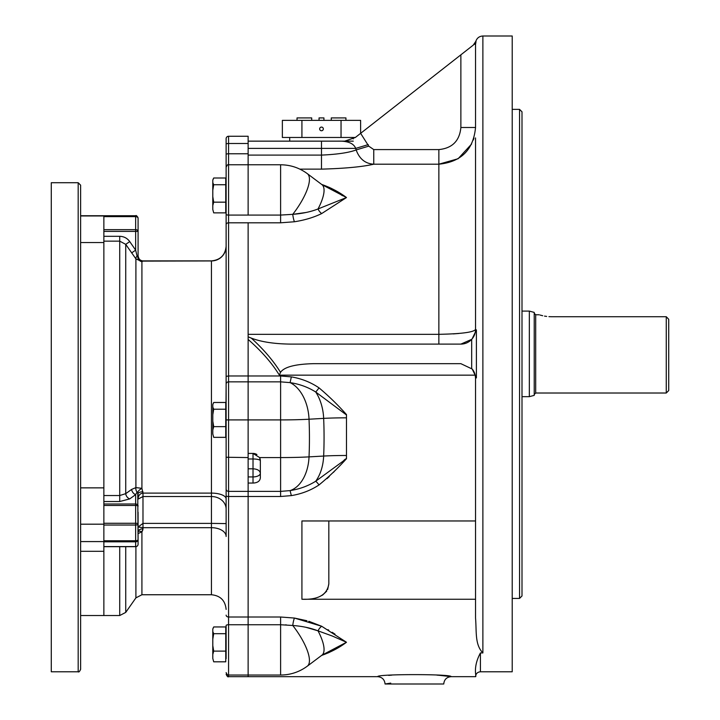 <?xml version="1.0" encoding="UTF-8"?>
<svg xmlns="http://www.w3.org/2000/svg" width="720" height="720" viewBox="0 0 720 720"><rect width="100%" height="100%" fill="white"/><g stroke="black" fill="none" stroke-linecap="round" stroke-linejoin="round"><path stroke-width="1.08" d="M225.756 434.088L226.125 384.228L226.125 495.765L226.125 430.911M213.21 403.425L212.796 404.613L213.705 402.48L225.756 402.48L225.756 437.346L213.705 437.346L212.796 433.953L213.705 437.346M225.756 426.645L213.705 426.645L212.796 430.029L212.796 433.953M225.756 409.212L213.705 409.212L212.796 414.729L212.796 421.128L213.705 426.645M212.796 404.613L212.796 407.079L213.705 409.212M212.796 430.029L212.796 421.128M212.796 414.729L212.796 407.079M80.622 551.313L103.86 551.313L103.86 615.528L103.86 215.73L135.648 215.928A2.448 2.439 0 0 1 138.087 218.367L138.087 218.367A2.448 1.728 180 0 0 135.648 216.639L135.648 229.662A2.448 1.728 -0 0 1 138.087 231.39L138.087 218.367M103.86 524.187L80.622 524.187L80.622 487.863L103.86 487.863L103.86 242.559L80.622 242.559L80.622 215.964L103.86 215.964M80.622 541.584L103.86 541.584M80.622 294.993L80.622 274.203M226.125 408.906L226.125 246.375A14.67 14.571 0 0 1 211.446 260.937L142.983 261.117A4.887 4.851 0 0 1 138.087 256.266L138.087 255.609C138.312 258.759 139.941 260.532 142.983 260.937L142.983 260.883C140.256 260.901 138.627 259.137 138.087 255.609L138.087 231.39L135.648 231.39L135.648 229.662L103.86 229.662L103.86 216.639L135.648 216.639L135.648 215.73L80.622 215.73L80.622 185.166L80.622 669.33L80.622 615.528L119.718 615.528L119.718 546.678M78.183 182.718L78.183 671.778L51.282 671.778L51.282 182.718L78.183 182.718L80.622 185.166M228.564 136.26L228.564 143.505L248.13 143.505L248.13 136.26L228.564 136.26A2.448 2.448 0 0 0 226.125 138.699L226.125 384.228A2.448 2.376 -0 0 1 228.564 381.852L228.564 419.913L248.13 419.913L248.13 453.42L253.017 453.42L259.623 457.569L260.352 460.755L260.352 477.801C260.001 481.113 257.553 482.868 253.017 483.057L248.13 483.057L248.13 676.665L248.13 381.852L248.13 419.913L280.611 419.913L280.611 381.852L248.13 381.852L248.13 375.975L248.13 381.852L228.564 381.852L228.564 375.975L248.13 375.975L248.13 222.804L248.13 334.323L438.894 334.323M248.13 339.444L248.13 336.825L251.28 338.103C263.601 349.326 273.348 360.738 280.521 372.339L279.369 375.156C271.98 363.105 261.567 351.207 248.13 339.444L248.13 375.975L280.611 375.975L291.339 376.884C301.527 378.603 310.752 382.266 319.032 387.873C328.77 396.054 337.923 404.964 346.482 414.576L346.482 436.698L346.482 414.576M248.13 336.825L248.13 334.323M248.13 215.073L248.13 164.781L248.13 215.073L280.611 215.073L292.761 214.335A7.335 1.422 -99.4 0 0 294.435 221.76L280.611 222.804L228.564 222.804L228.564 215.073L248.13 215.073M248.13 148.401L321.489 148.401L321.489 141.147L248.13 141.147L248.13 164.781L280.611 164.781L280.611 222.804M390.735 683.109L385.065 684L443.754 684L385.065 684C384.597 679.572 382.149 677.133 377.73 676.665C376.011 673.947 452.772 673.947 451.089 676.665L440.235 675.414M440.1 675.396L436.941 675.117M391.869 675.117L388.674 675.405M475.542 137.925L475.542 329.436L476.406 329.958L476.406 377.811L475.542 378.342L475.542 618.021C476.685 632.034 474.759 644.49 482.877 652.932L480.429 652.932C472.212 668.241 476.964 676.836 475.542 676.665C476.964 676.8 472.221 668.232 480.429 652.932L480.429 671.778C477.459 672.066 475.83 673.695 475.542 676.665L451.089 676.665C446.634 677.097 444.186 679.545 443.754 684M475.542 599.247L301.923 599.247C318.249 599.94 327.213 594.81 328.824 583.848L328.824 520.965L328.824 583.848L327.636 589.518M301.923 599.247L301.923 520.965L475.542 520.965M280.521 372.339C284.157 367.029 295.083 364.14 313.299 363.672L460.872 363.672L472.212 369.036A14.67 14.67 0 0 1 475.542 378.342L475.191 375.156L279.369 375.156M248.13 468.801L253.017 468.801L253.017 458.982A7.335 1.773 180 0 1 260.352 460.755A7.335 7.335 0 0 0 259.623 457.569L280.611 457.569A43.398 2.835 -0 0 0 309.033 456.876A39.123 25.569 -93.2 0 1 290.097 490.608C299.646 489.087 308.187 485.955 315.72 481.221L346.482 458.703C337.986 468.135 328.833 476.883 319.032 484.929C310.833 490.356 301.608 493.911 291.339 495.612L280.611 496.494L228.564 496.494L228.564 491.382L280.611 491.382L290.097 490.608L291.339 495.612M306.927 620.739L294.435 618.057L280.611 617.013L294.435 618.057L321.696 626.265L346.482 642.267C339.309 647.694 331.038 652.068 321.696 655.398L321.633 655.416M321.93 655.317L328.662 652.698M328.743 652.662L335.034 649.548M335.007 634.167L332.163 632.286M328.734 630.153L327.96 629.694M321.921 655.191A39.123 12.816 -126.9 0 0 318.024 630.855C310.707 627.993 302.283 626.202 292.761 625.482A39.123 12.816 -126.9 0 1 307.305 666.171L321.921 655.191L346.482 642.267L332.361 636.039L318.024 630.855A7.335 3.87 117.4 0 1 321.696 626.265L308.817 621.279M326.961 478.665L329.292 476.523M333.351 472.437L335.286 470.331M343.575 460.701L344.772 459.531M345.312 459.117L346.464 458.703M321.633 184.401L321.696 184.428C331.047 187.749 339.309 192.123 346.482 197.55L321.696 213.552C313.848 217.404 304.758 220.14 294.435 221.76M248.13 155.097L321.489 155.097C337.383 154.386 348.939 152.667 356.157 149.94C359.442 158.949 365.31 163.701 373.752 164.196C362.565 166.815 345.141 168.462 321.489 169.137L299.862 169.137M305.991 212.499L292.761 214.335C302.364 213.597 310.779 211.806 318.024 208.962L346.482 197.55L334.971 190.233M331.83 188.604L328.671 187.128M253.017 483.057L253.017 468.801C257.472 469.071 259.911 470.556 260.352 473.256A7.335 3.672 -0 0 1 253.017 476.928L248.13 476.928M248.13 458.982L253.017 458.982L253.017 453.42A7.335 7.335 0 0 1 256.923 454.545M291.339 376.884L290.097 382.626L280.611 381.852L280.611 375.975M285.597 624.843L286.281 624.87M305.991 627.318L317.79 630.765M226.125 525.78L226.125 495.765A2.448 0.729 -0 0 0 228.564 496.494L228.564 617.013L280.611 617.013L280.611 624.744L228.564 624.744L228.564 675.036L280.611 675.036L280.611 624.744L292.761 625.482A7.335 1.422 99.4 0 1 294.435 618.057M346.482 458.703L346.482 455.49A34.848 2.277 -0 0 0 323.658 456.048A288.54 188.568 -93.2 0 0 323.658 418.383L309.033 419.22A288.54 188.568 -93.2 0 1 309.033 456.876L323.658 456.048A39.123 25.569 -93.2 0 1 315.72 481.221A7.335 1.098 -125.4 0 1 319.032 484.929M346.482 455.49L346.482 436.698M346.482 414.963L315.72 392.013A7.335 0.54 126.1 0 0 319.032 387.873M346.482 417.834A34.848 2.277 -0 0 0 323.658 418.383A39.123 25.569 -93.2 0 0 315.72 392.013C308.115 387.207 299.574 384.075 290.097 382.626A39.123 25.569 -93.2 0 1 309.033 419.22A43.398 2.835 180 0 1 280.611 419.913L280.611 496.494M472.95 370.017L473.679 371.196M474.309 372.456L475.191 375.156M475.542 176.661L475.542 172.161L475.542 176.661M460.872 127.494L460.872 54.828L473.472 44.955L476.028 41.625L475.542 44.289L475.542 127.494C473.418 149.742 461.196 161.973 438.858 164.196L373.752 164.196L373.752 149.589L438.858 149.589C452.259 148.248 459.594 140.886 460.872 127.494L475.542 127.494M475.542 503.829L475.542 475.614M326.7 591.165L322.776 594.909M322.668 594.981L321.903 595.44M317.772 209.061L318.024 208.962A7.335 3.87 -117.4 0 0 321.696 213.552M346.482 197.55L321.921 184.626A39.123 12.816 -53.1 0 1 318.024 208.962M471.672 368.415L471.672 339.363L472.212 338.733A14.67 14.67 0 0 0 475.542 329.436C473.769 332.244 461.547 333.873 438.858 334.323L438.858 164.196L458.109 158.733L471.618 144.009M471.672 339.363L460.872 344.106L291.195 344.106C274.689 343.98 261.387 341.973 251.28 338.103M344.754 141.147L355.311 137.502L360.63 133.335L368.739 146.142L356.157 149.94L355.716 148.401C353.655 143.226 347.553 140.805 337.401 141.147M368.28 144.603L355.716 148.401L321.489 148.401L321.489 169.137M341.325 195.021L342.81 195.759M473.994 138.042L473.337 140.013M453.222 333.909L458.946 333.468M480.429 671.778L512.217 671.778L512.217 36L482.877 36L482.877 652.932M476.406 377.811L472.212 369.036M472.212 338.733L476.406 329.958M368.739 146.142L373.752 149.589M460.872 54.828L360.63 133.335L360.612 120.366L301.923 120.366L301.923 137.475L355.347 137.475M472.104 338.868A14.67 14.67 0 0 1 460.872 344.106M474.21 44.298L475.542 44.298M519.552 109.359L522 111.807L522 595.971L519.552 598.419L519.552 109.359L512.217 109.359M519.552 598.419L512.217 598.419M522 171.207L522 180.603M522 191.241L522 400.545M522 555.174L522 553.068M522 297.828L522 171.603M522 167.733L522 155.205M522 354.087L522 279.045M213.21 178.956L212.796 180.135L213.705 178.002L225.756 178.002L225.756 212.868L213.705 212.868L212.796 209.484L213.705 212.868M225.756 202.167L213.705 202.167L212.796 205.56L212.796 209.484M225.756 184.734L213.705 184.734L212.796 190.251L212.796 196.65L213.705 202.167M212.796 180.135L212.796 182.61L213.705 184.734M212.796 205.56L212.796 196.65M212.796 190.251L212.796 182.61M522 412.029L522 412.722M522 417.825L522 418.734M522 401.283L522 374.769M522 295.614L522 297.675M353.277 141.147L289.701 141.147L289.701 137.475M301.923 120.366L282.366 120.366L282.366 137.475L301.923 137.475M323.325 128.925A1.836 1.836 0 0 1 320.571 130.509A1.836 1.836 0 0 1 320.571 127.332A1.836 1.836 0 0 1 323.325 128.925M341.046 137.475L341.046 120.366M297.036 120.366L297.036 117.918L311.706 117.918L311.706 120.366M323.928 120.366L323.928 117.918L319.041 117.918L319.041 120.366M345.942 120.366L345.942 117.918L331.272 117.918L331.272 120.366M213.21 627.903L212.796 629.082L213.705 626.949L225.756 626.949L225.756 661.815L213.705 661.815L212.796 658.431L213.705 661.815M225.756 651.114L213.705 651.114L212.796 654.507L212.796 658.431M225.756 633.69L213.705 633.69L212.796 639.207L212.796 645.597L213.705 651.114M212.796 629.082L212.796 631.557L213.705 633.69M212.796 654.507L212.796 645.597M212.796 639.207L212.796 631.557M666.27 393.012L666.27 316.719L668.718 319.302L668.718 390.564L666.27 393.012L535.698 393.012L534.222 394.479M668.718 319.302L666.27 316.719L551.34 316.719C535.572 314.586 535.572 314.586 551.34 316.719L548.937 316.647M540.045 315.045L542.691 315.729M544.536 316.107L546.642 316.422M529.335 396.675L534.222 395.37L534.222 312.408L529.335 311.094L529.335 396.675L522 396.675M226.125 500.67L226.125 501.165M226.125 249.012C226.125 251.883 226.125 251.883 226.125 249.012M226.125 419.913L228.564 419.913L228.564 491.382A2.448 2.43 -0 0 1 226.125 488.952L226.125 536.481A14.67 8.802 -0 0 0 211.446 527.688L211.446 523.386L226.125 523.593L226.125 498.879A14.67 5.769 -0 0 0 211.446 493.11L211.446 260.883C220.365 260.019 225.252 255.123 226.125 246.213L226.125 224.676A2.448 1.881 0 0 1 228.564 222.804L228.564 375.975L226.125 376.389L226.125 246.366M142.983 261.117L141.912 261.63L141.912 488.322L142.983 493.11C139.941 493.479 138.312 495.477 138.087 499.113L142.983 496.53L142.983 523.386L138.087 527.013L142.983 523.386L211.446 523.386L211.446 496.53A14.67 12.6 -0 0 1 226.125 509.13L226.125 521.154M248.13 153.774L228.564 153.774L228.564 143.505A2.448 0.63 0 0 0 226.125 144.135L226.125 142.866M226.125 142.452L226.125 139.032M226.125 181.161L226.125 178.695M226.125 224.505L226.125 221.634M226.125 217.305L226.125 214.38A2.448 0.702 -0 0 0 228.564 215.073L228.564 153.774A2.448 0.63 -0 0 0 226.125 154.404M226.125 615.141A2.448 1.881 0 0 0 228.564 617.013L228.564 624.744A2.448 0.702 0 0 0 226.125 625.437L226.125 658.656M226.125 658.062L226.125 655.389M142.776 530.172L142.983 528.831L141.912 531.783L141.912 594.747L211.446 594.747L211.446 527.688L142.983 527.688L142.983 528.831A4.887 2.97 -0 0 0 138.087 531.792L138.096 531.756A4.887 2.61 -142.4 0 1 141.912 531.783L138.087 533.61M141.939 531.738L142.434 530.982M138.087 499.113L138.087 493.677A4.887 1.881 180 0 1 142.983 491.796M138.087 512.217L138.087 544.23L137.736 492.309A4.887 1.53 -32.9 0 1 141.912 488.322L135.9 487.602L135.9 258.849L141.912 261.63A4.887 4.14 -104 0 1 137.736 256.797L138.087 256.266M138.087 527.013L142.983 527.688L142.983 523.386M138.087 222.453L138.087 245.682M137.736 492.309L137.07 492.048A4.887 4.077 87.3 0 1 135.9 487.602L131.643 489.402L125.73 493.659A4.887 3.483 54.1 0 0 129.735 498.897L119.718 501.534L119.718 495.531L125.73 493.659L125.73 244.359L119.718 241.146L119.718 495.531L103.86 495.531M131.643 252.909L135.648 250.137L129.735 241.587L125.73 244.359L135.9 258.849A4.887 1.926 143.1 0 1 137.07 256.086L137.736 256.797M129.735 498.897L135.648 494.622L137.07 492.048L135.648 494.622A4.887 3.483 54.1 0 1 131.643 489.402M103.86 231.39L135.648 231.39L135.648 250.137L137.07 256.086M135.648 494.622L135.648 504A2.448 2.115 -0 0 1 138.087 506.115A2.448 0.63 180 0 0 135.648 505.485L135.648 523.269A2.448 0.63 -0 0 1 138.087 523.899A2.448 1.134 180 0 1 135.648 525.033L135.648 540.774A2.448 1.314 -0 0 0 138.087 539.469A2.448 2.358 180 0 1 135.648 541.827L135.648 546.597A2.448 2.358 -0 0 0 138.087 544.23A2.448 2.448 0 0 1 135.648 546.678L103.86 546.678M103.86 504L135.648 504L135.648 505.485L103.86 505.485L103.86 523.269L135.648 523.269L135.648 525.033L103.86 525.033L103.86 540.774L135.648 540.774L135.648 541.827L103.86 541.827L103.86 546.597L135.648 546.597M438.858 149.589L438.858 164.196M438.858 334.323L438.858 344.106M292.761 214.335A39.123 12.816 -53.1 0 0 307.305 173.646C299.367 167.814 290.475 164.853 280.611 164.781M539.118 314.766L535.698 314.766L535.698 393.012M226.125 457.254L248.13 457.569M226.125 672.588C227.16 674.847 227.97 675.657 228.564 675.036L228.564 676.665C227.97 677.286 227.16 676.467 226.125 674.217M211.446 496.53L211.446 493.11L142.983 493.11L142.983 496.53L211.446 496.53M142.983 260.937L211.446 260.937M141.912 594.747L135.9 597.879L135.9 546.66M125.73 546.678L125.73 612.405L119.718 615.528M129.735 241.587C127.26 238.185 123.93 236.43 119.718 236.313L103.86 236.313M103.86 501.534L119.718 501.534M119.718 236.313L119.718 241.146L103.86 241.146M78.183 671.778C78.777 672.399 79.596 671.58 80.622 669.33M377.73 676.665L228.564 676.665M473.283 45.099L475.821 41.328C476.982 37.989 479.34 36.207 482.877 36M307.305 666.171C299.367 672.003 290.475 674.964 280.611 675.036M307.305 173.646L321.921 184.626M353.277 138.879L353.277 137.475M535.698 314.766L534.222 313.299M529.335 311.094L522 311.094M226.125 167.229C227.16 164.979 227.97 164.16 228.564 164.781L248.13 164.781M211.446 594.747C220.356 595.62 225.252 600.507 226.125 609.417M142.983 260.883L211.446 260.883M135.9 597.879L125.73 612.405M135.648 215.73C136.242 215.109 137.052 215.919 138.087 218.178"/></g></svg>
